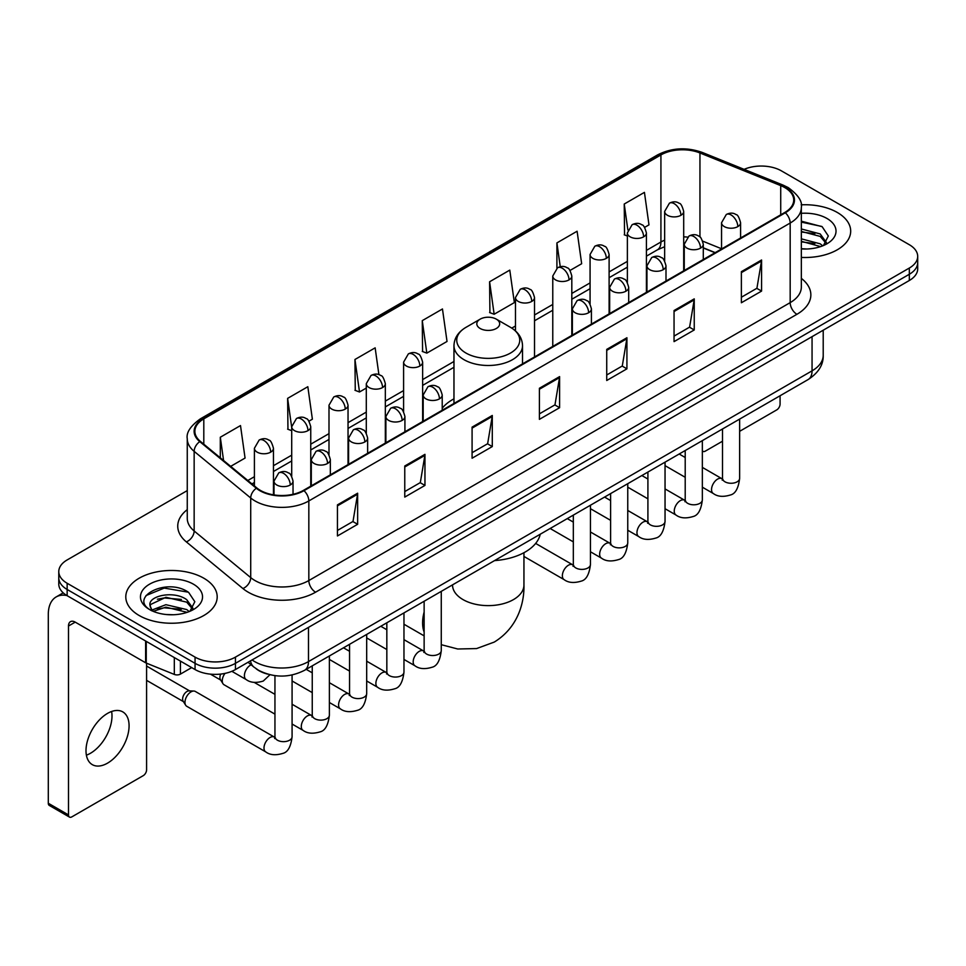 <?xml version="1.0" encoding="UTF-8"?>
<svg xmlns="http://www.w3.org/2000/svg" width="966" height="966" viewBox="0 0 966 966"><rect width="100%" height="100%" fill="white"/><g stroke="black" fill="none" stroke-linecap="round" stroke-linejoin="round"><path stroke-width="1.45" d="M453.972 398.837A50.461 29.137 0 0 0 442.223 408.268M715.033 252.742L703.296 247.996M267.606 674.111A28.557 16.494 180 0 1 256.075 668.713M187.259 490.595L67.149 559.942A28.557 16.494 0 0 0 58.781 571.606L58.781 584.044A28.557 16.494 0 0 0 67.149 595.696L195.06 669.547A28.557 16.494 0 0 0 235.45 669.547L909.332 280.49A28.557 16.494 0 0 0 917.7 268.826L917.7 262.607A28.557 16.494 0 0 1 909.332 274.259A28.557 16.494 0 0 0 917.7 262.607L917.7 256.388A28.557 16.494 0 0 0 909.332 244.724L781.422 170.873A28.557 16.494 0 0 0 744.098 169.352M58.781 571.606A28.557 16.494 0 0 0 67.149 583.259L195.06 657.109A28.557 16.494 0 0 0 235.45 657.109L235.45 663.328L909.332 274.259L235.45 663.328A28.557 16.494 0 0 1 195.06 663.328A28.557 16.494 0 0 0 235.45 663.328L235.45 669.547M67.149 583.259L67.149 589.477L195.06 663.328L67.149 589.477A28.557 16.494 0 0 1 58.781 577.825A28.557 16.494 0 0 0 67.149 589.477L67.149 595.696M837.305 212.472A45.704 26.384 0 0 0 801.14 204.828A45.704 26.384 0 0 1 837.305 212.472A45.704 26.384 0 0 1 850.684 231.128A45.704 26.384 0 0 0 837.305 212.472M203.814 578.211A45.704 26.384 0 0 0 154.005 572.488A45.704 26.384 0 0 0 125.797 596.867A45.704 26.384 0 0 0 139.189 615.523A45.704 26.384 0 0 0 188.986 621.235A45.704 26.384 0 0 0 217.193 596.867A45.704 26.384 0 0 0 203.814 578.211A45.704 26.384 0 0 0 154.005 572.488A45.704 26.384 0 0 0 125.797 596.867A45.704 26.384 0 0 0 139.189 615.523A45.704 26.384 0 0 0 188.986 621.235A45.704 26.384 0 0 0 217.193 596.867A45.704 26.384 0 0 0 203.814 578.211M784.79 187.585A30.465 17.593 180 0 1 793.714 200.022A30.465 17.593 180 0 1 784.79 212.46L303.445 490.366A30.465 17.593 180 0 1 256.944 488.023L200.385 441.377A30.465 17.593 180 0 1 194.878 431.295A30.465 17.593 180 0 1 203.802 418.858L660.925 154.934A30.465 17.593 180 0 1 699.952 152.966L780.721 185.617A30.465 17.593 180 0 1 784.79 187.585M785.334 187.283A31.226 18.028 0 0 0 781.156 185.255L700.386 152.604A31.226 18.028 0 0 0 660.394 154.62L203.258 418.544A31.226 18.028 0 0 0 199.769 441.631L256.328 488.265A31.226 18.028 0 0 0 303.988 490.68L785.334 212.774A31.226 18.028 0 0 0 785.334 187.283M337.448 504.868L337.448 535.961L357.637 524.297L357.637 493.203L337.448 504.868M337.448 530.443L353.001 521.459L357.553 494.242A7.619 4.395 -120 0 0 357.637 493.203M352.868 521.543L357.637 524.297M404.766 465.998L404.766 497.092L424.955 485.427L424.955 454.334L404.766 465.998M404.766 491.573L420.319 482.589L424.883 455.372A7.619 4.395 -120 0 0 424.955 454.334M420.186 482.674L424.955 485.427M472.084 427.129L472.084 458.222L492.286 446.57L492.286 415.465L472.084 427.129M472.084 452.704L487.637 443.732L492.201 416.503A7.619 4.395 -120 0 0 492.286 415.465M487.504 443.805L492.286 446.57M741.369 271.663L741.369 302.756L761.57 291.092L761.57 259.999L741.369 271.663M741.369 297.238L756.921 288.254L761.486 261.037A7.619 4.395 -120 0 0 761.57 259.999M756.789 288.339L761.57 291.092M674.051 310.533L674.051 341.626L694.24 329.961L694.24 298.868L674.051 310.533M674.051 336.108L689.603 327.124L694.168 299.907A7.619 4.395 -120 0 0 694.24 298.868M689.47 327.208L694.24 329.961M606.733 349.39L606.733 380.495L626.922 368.831L626.922 337.738L606.733 349.39M606.733 374.977L622.285 365.993L626.837 338.764A7.619 4.395 -120 0 0 626.922 337.738M622.14 366.066L626.922 368.831M539.402 388.26L539.402 419.353L559.604 407.7L559.604 376.607L539.402 388.26M539.402 413.846L554.967 404.863L559.519 377.634A7.619 4.395 -120 0 0 559.604 376.607M554.822 404.935L559.604 407.7M801.333 257.427A45.704 26.384 0 0 0 850.684 231.128A45.704 26.384 0 0 1 801.333 257.427M235.45 657.109L909.332 268.041A28.557 16.494 0 0 0 917.7 256.388M308.951 421.176L312.38 419.196L307.828 386.714L287.626 398.366L287.953 429.278M230.681 466.361L245.062 458.065L240.498 425.571L220.308 437.236L220.308 457.799M489.593 281.77L494.145 314.252L514.347 302.599L509.782 270.106L489.593 281.77L489.919 312.67M570.025 270.456L581.665 263.73L577.1 231.236L556.911 242.901L556.911 268.162M644.612 227.384L648.983 224.861L644.431 192.367L624.229 204.031L624.555 234.943M378.913 374.675L375.146 347.845L354.945 359.497L355.271 390.409M422.263 320.64L426.827 353.121L447.029 341.457L442.464 308.975L422.263 320.64L422.589 351.539M426.827 353.121L422.263 351.419M494.145 314.252L489.593 312.549M556.911 242.901L560.256 266.713M627.369 235.994L624.229 234.81M624.229 204.031L627.864 229.92M354.945 359.497L359.509 391.991L366.295 388.066M359.509 391.991L354.945 390.288M291.708 430.679L287.626 429.158M287.626 398.366L291.708 427.431M220.308 437.236L223.569 460.492M801.333 248.721L807.008 248.999M801.333 238.844L820.206 243.818L822.718 245.835M801.333 241.307L820.653 246.596M801.333 228.966L820.206 233.941L826.377 242.478M801.333 231.442L820.206 236.404L825.894 243.118M801.333 248.914A31.033 17.919 0 0 0 826.932 243.794A31.033 17.919 0 0 0 826.932 218.449A31.033 17.919 0 0 0 801.333 213.329M823.455 245.521L828.321 235.982L822.163 226.708L801.333 221.166M801.333 222.12L821.74 226.43M801.333 231.997L814.869 233.687M801.333 241.874L814.869 243.565M702.342 450.699A4.758 2.753 120 0 0 702.97 451.351A4.758 2.753 120 0 0 705.349 451.11L722.496 441.22M739.642 431.319L776.712 409.91A4.758 2.753 120 0 0 780.081 404.09L780.081 395.758M480.162 328.488A11.423 6.593 0 0 0 496.319 328.488A11.423 6.593 0 0 0 496.319 319.154L510.507 327.341A31.492 18.173 0 0 1 510.507 353.049A31.492 18.173 0 0 1 465.974 353.049A31.492 18.173 0 0 1 465.974 327.341C458.222 331.954 454.225 338.064 453.972 345.695A34.269 19.791 0 0 0 464.006 359.69A34.269 19.791 0 0 0 501.354 363.977A34.269 19.791 0 0 0 522.521 345.695C522.268 338.064 518.259 331.954 510.507 327.341L496.319 319.154A11.423 6.593 0 0 0 480.162 319.154A11.423 6.593 0 0 0 480.162 328.488M494.532 560.606A52.369 30.236 0 0 0 540.223 534.234M274.948 714.14L224.027 684.749A8.573 4.951 -60 0 1 222.965 683.687A8.573 4.951 -60 0 1 222.252 680.825A8.573 4.951 -60 0 1 224.993 673.387M222.965 683.687L220.405 679.581A6.182 3.574 -60 0 1 219.898 677.516A6.182 3.574 -60 0 1 220.731 674.075M184.965 702.354A8.573 4.951 -60 0 1 191.014 691.861A8.573 4.951 -60 0 1 193.852 691.04A8.573 4.951 -60 0 1 195.301 691.439L274.344 737.07A8.573 4.951 -60 0 0 270.432 737.287A8.573 4.951 -60 0 0 270.057 737.493A8.573 4.951 -60 0 0 264.455 745.04A8.573 4.951 -60 0 0 265.771 751.91L186.74 706.279A8.573 4.951 -60 0 1 185.665 705.216A8.573 4.951 -60 0 1 184.965 702.354M185.665 705.216L183.117 701.123A6.182 3.574 -60 0 1 182.61 699.046A6.182 3.574 -60 0 1 186.981 691.475A6.182 3.574 -60 0 1 189.022 690.871L193.852 691.04M111.609 711.495A30.465 17.593 -60 0 1 90.454 753.275A30.465 17.593 -60 0 1 86.385 755.183M107.54 763.14A30.465 17.593 120 0 0 127.44 736.297A30.465 17.593 120 0 0 122.779 711.882A30.465 17.593 120 0 0 107.54 713.391A30.465 17.593 120 0 0 87.64 740.234A30.465 17.593 120 0 0 92.313 764.649A30.465 17.593 120 0 0 107.54 763.14M180.413 661.094L180.413 674.111L191.691 667.603M66.823 595.515A38.085 21.989 -120 0 0 56.185 596.928A38.085 21.989 -120 0 0 48.3 614.352L48.3 803.253L68.501 814.918L68.501 626.016A9.515 5.494 60 0 1 70.47 621.657A9.515 5.494 60 0 1 75.227 622.128L145.624 662.773L145.624 641.001M68.501 814.918A4.758 2.753 120 0 0 69.48 817.091L49.29 805.439A4.758 2.753 -60 0 1 48.3 803.253M69.48 817.091A4.758 2.753 120 0 0 71.858 816.862L143.222 775.662A4.758 2.753 120 0 0 146.591 769.83L146.591 663.207M180.413 674.111A4.758 2.753 180 0 1 174.315 674.425L146.252 663.074A4.758 2.753 180 0 1 145.624 662.773M166.333 614.533L173.518 614.75M152.073 609.981L165.923 604.692L186.716 609.558L189.227 611.575M153.352 611.309L165.923 607.167L187.162 612.335M152.29 610.935L150.068 605.73A21.518 12.425 0 0 0 153.534 611.478M192.886 608.218L186.716 599.681C173.795 590.045 147.218 595.998 150.068 605.73L149.984 604.776M150.116 606.032L150.708 604.426L165.923 597.29L186.716 602.156L192.403 608.858M189.964 611.273L194.83 601.721L188.672 592.448C166.901 576.799 128.2 597.423 150.551 610.077L151.65 610.754M193.441 584.188A31.033 17.919 0 0 0 149.549 584.188A31.033 17.919 0 0 0 149.549 609.534A31.033 17.919 0 0 0 193.441 609.534A31.033 17.919 0 0 0 193.441 584.188M146.011 595.563L164.232 588.089L188.249 592.17M157.398 599.198L164.232 597.954L181.379 599.427M157.398 609.075L164.232 607.831L181.379 609.305M252.078 659.947A38.085 21.989 0 0 0 254.638 661.577A38.085 21.989 0 0 0 308.492 661.577L812.056 370.847A38.085 21.989 0 0 0 823.213 355.307C823.491 364.75 818.456 372.84 808.107 379.566L304.556 670.295A19.042 10.988 60 0 0 308.492 661.577L308.492 627.381M812.056 336.651L812.056 370.847A19.042 10.988 60 0 1 808.107 379.566M250.532 660.841A19.042 12.739 129.5 0 0 253.853 667.035L248.069 662.265M909.332 280.49L909.332 268.041M195.06 669.547L195.06 657.109M801.333 278.377A47.6 27.483 180 0 1 796.914 314.3L315.568 592.206A9.515 5.494 60 0 1 308.83 580.542L790.176 302.636A38.085 21.989 0 0 0 801.333 287.095L801.333 207.485A38.085 21.989 180 0 1 790.176 223.037A9.515 5.494 -120 0 0 785.334 212.774M315.568 592.206A47.6 27.483 180 0 1 248.238 592.206A47.6 27.483 180 0 1 242.913 588.535L186.353 541.89A47.6 27.483 180 0 1 187.259 509.637M254.976 580.542A38.085 21.989 0 0 0 308.83 580.542L308.83 500.943A38.085 21.989 180 0 1 250.713 497.997L194.154 451.364A38.085 21.989 180 0 1 187.259 438.757L187.259 518.356A38.085 21.989 0 0 0 194.154 530.974L250.713 577.608A38.085 21.989 0 0 0 254.976 580.542M801.333 207.485C802.601 201.544 798.23 194.903 788.208 187.585L783.197 185.158A9.515 4.456 112 0 0 781.156 185.255M783.197 185.158L702.427 152.495C686.657 146.917 671.684 147.726 657.52 154.934A9.515 5.494 60 0 1 660.394 154.62M203.258 418.544A9.515 5.494 -120 0 0 200.385 418.846C190.507 425.958 186.124 432.587 187.259 438.757M199.769 441.631A9.515 6.364 129.5 0 0 194.154 451.364L194.154 530.974A9.515 6.364 -50.5 0 1 186.353 541.89M702.427 152.495A9.515 4.456 112 0 0 700.386 152.604M256.328 488.265A9.515 6.364 129.5 0 0 250.713 497.997L250.713 577.608A9.515 6.364 -50.5 0 1 242.913 588.535M303.988 490.68A9.515 5.494 60 0 1 308.83 500.943L790.176 223.037L790.176 302.636A9.515 5.494 60 0 0 796.914 314.3M203.802 418.858L203.802 444.203M780.721 185.617L780.721 214.814M699.952 152.966L699.952 237.008M721.554 248.757L702.777 241.174M687.502 237.093A30.465 17.593 0 0 0 683.699 236.863M664.656 240.172A30.465 17.593 0 0 0 660.925 241.995L646.411 250.387M660.925 154.934L660.925 241.995A17.134 9.889 60 0 1 657.375 249.844L646.411 256.183M627.369 261.375L609.111 271.917M590.069 282.905L571.812 293.447M552.769 304.447L534.524 314.976M515.482 325.977L511.775 328.114M453.972 361.489L422.637 379.578M403.595 390.578L385.337 401.107M366.295 412.108L348.038 422.649M328.995 433.637L310.75 444.179M291.708 455.167L273.45 465.709M254.408 476.697L247.827 480.5M703.357 247.815A17.134 8.03 -68 0 1 703.296 247.791L715.238 252.621M539.402 389.25L559.519 377.634M606.733 350.38L626.837 338.764M674.051 311.511L694.168 299.907M741.369 272.641L761.486 261.037M472.084 428.119L492.201 416.503M404.766 466.989L424.883 455.372M337.448 505.846L357.553 494.242M523.946 552.709L523.946 585.01A35.706 20.612 180 0 1 513.489 599.584A35.706 20.612 180 0 1 462.992 599.584A35.706 20.612 180 0 1 452.535 585.01L452.619 586.41M424.134 632.018A35.706 20.612 -60 0 1 424.134 612.033M737.807 226.612A9.515 5.494 0 0 0 740.584 222.723C739.075 217.217 737.577 214.524 736.068 214.621C733.315 212.689 730.055 212.641 726.311 214.476A9.515 5.494 60 0 1 731.069 214.947A9.515 5.494 -120 0 1 737.807 226.612A9.515 5.494 0 0 1 724.331 226.612A9.515 5.494 0 0 1 721.554 222.723L726.311 214.476M702.342 487.178L713.319 493.517A8.573 4.951 -60 0 1 712.002 486.647A8.573 4.951 -60 0 1 717.605 479.1A8.573 4.951 -60 0 1 717.98 478.895A8.573 4.951 -60 0 1 721.892 478.677L702.342 467.387M722.991 479.534L722.23 480.174L722.496 478.327A8.573 4.951 -0 0 0 725.007 481.817A8.573 4.951 -0 0 0 736.732 482.034A8.573 4.951 -0 0 0 739.642 478.327C738.459 488.277 735.38 493.831 730.393 494.99C723.232 497.176 717.545 496.681 713.319 493.517M700.507 248.141A9.515 5.494 0 0 0 703.296 244.253C701.787 238.759 700.278 236.054 698.78 236.163C696.015 234.219 692.767 234.17 689.012 236.018A9.515 5.494 60 0 1 693.769 236.489A9.515 5.494 -120 0 1 700.507 248.141A9.515 5.494 0 0 1 687.043 248.141A9.515 5.494 0 0 1 684.254 244.253L689.012 236.018M665.043 508.708L676.019 515.047A8.573 4.951 -60 0 1 674.715 508.176A8.573 4.951 -60 0 1 680.305 500.63A8.573 4.951 -60 0 1 680.692 500.424A8.573 4.951 -60 0 1 684.592 500.207L665.043 488.917M685.691 501.076L684.93 501.704L685.208 499.857A8.573 4.951 -0 0 0 687.72 503.346A8.573 4.951 -0 0 0 699.444 503.564A8.573 4.951 -0 0 0 702.342 499.857C701.171 509.806 698.08 515.361 693.093 516.532C685.932 518.706 680.245 518.211 676.019 515.047M663.207 269.683A9.515 5.494 0 0 0 665.997 265.795C664.487 260.289 662.978 257.584 661.481 257.693C658.727 255.749 655.467 255.7 651.712 257.548A9.515 5.494 60 0 1 656.482 258.019A9.515 5.494 -120 0 1 663.207 269.683A9.515 5.494 0 0 1 649.744 269.683A9.515 5.494 0 0 1 646.954 265.795L651.712 257.548M627.755 530.237L638.731 536.577A8.573 4.951 -60 0 1 637.415 529.718A8.573 4.951 -60 0 1 643.018 522.159A8.573 4.951 -60 0 1 643.392 521.954A8.573 4.951 -60 0 1 647.292 521.737L627.755 510.459M648.403 522.606L647.631 523.234L647.908 521.386A8.573 4.951 -0 0 0 650.42 524.888A8.573 4.951 -0 0 0 662.145 525.093A8.573 4.951 -0 0 0 665.043 521.386C663.871 531.336 660.792 536.891 655.805 538.062C648.645 540.236 642.945 539.74 638.731 536.577M625.908 291.213A9.515 5.494 0 0 0 628.697 287.325C627.188 281.818 625.69 279.114 624.181 279.222C621.428 277.278 618.168 277.23 614.424 279.077A9.515 5.494 60 0 1 619.182 279.548A9.515 5.494 -120 0 1 625.908 291.213A9.515 5.494 0 0 1 612.444 291.213A9.515 5.494 0 0 1 609.655 287.325L614.424 279.077M590.455 551.779L601.432 558.119A8.573 4.951 -60 0 1 600.115 551.248A8.573 4.951 -60 0 1 605.718 543.701A8.573 4.951 -60 0 1 606.093 543.496A8.573 4.951 -60 0 1 610.005 543.266L590.455 531.988M611.104 544.136L610.343 544.764L610.609 542.916A8.573 4.951 -0 0 0 613.12 546.418A8.573 4.951 -0 0 0 624.845 546.635A8.573 4.951 -0 0 0 627.755 542.916C626.572 552.866 623.493 558.433 618.506 559.592C611.345 561.765 605.658 561.282 601.432 558.119M588.62 312.743A9.515 5.494 0 0 0 591.409 308.854C589.9 303.348 588.391 300.655 586.893 300.752C584.128 298.808 580.88 298.76 577.125 300.607A9.515 5.494 60 0 1 581.882 301.078A9.515 5.494 -120 0 1 588.62 312.743A9.515 5.494 0 0 1 575.156 312.743A9.515 5.494 0 0 1 572.367 308.854L577.125 300.607M523.946 556.44L564.132 579.648A8.573 4.951 -60 0 1 562.828 572.778A8.573 4.951 -60 0 1 568.419 565.231A8.573 4.951 -60 0 1 568.805 565.025A8.573 4.951 -60 0 1 572.705 564.808L535.659 543.423M573.804 565.665L573.043 566.305L573.321 564.446A8.573 4.951 -0 0 0 575.833 567.948A8.573 4.951 -0 0 0 587.557 568.165A8.573 4.951 -0 0 0 590.455 564.446C589.284 574.408 586.193 579.962 581.206 581.121C574.045 583.307 568.358 582.812 564.132 579.648M439.433 398.873A9.515 5.494 0 0 0 442.223 394.985C440.713 389.479 439.204 386.786 437.707 386.883C434.942 384.939 431.693 384.891 427.938 386.738A9.515 5.494 60 0 1 432.708 387.209A9.515 5.494 -120 0 1 439.433 398.873A9.515 5.494 0 0 1 425.97 398.873A9.515 5.494 0 0 1 423.18 394.985L427.938 386.738M403.969 659.44L414.957 665.779A8.573 4.951 -60 0 1 413.641 658.909A8.573 4.951 -60 0 1 419.244 651.362A8.573 4.951 -60 0 1 419.618 651.156A8.573 4.951 -60 0 1 423.519 650.939L403.969 639.649M424.629 651.796L423.857 652.436L424.134 650.577A8.573 4.951 -0 0 0 426.646 654.079A8.573 4.951 -0 0 0 438.371 654.296A8.573 4.951 -0 0 0 441.269 650.577C440.098 660.527 437.018 666.093 432.031 667.252C424.871 669.438 419.172 668.943 414.957 665.779M402.134 420.403A9.515 5.494 0 0 0 404.923 416.515C403.414 411.009 401.916 408.316 400.407 408.413C397.654 406.481 394.394 406.432 390.65 408.268A9.515 5.494 60 0 1 395.408 408.751A9.515 5.494 -120 0 1 402.134 420.403A9.515 5.494 0 0 1 388.67 420.403A9.515 5.494 0 0 1 385.881 416.515L390.65 408.268M366.682 680.97L377.658 687.309A8.573 4.951 -60 0 1 376.342 680.438A8.573 4.951 -60 0 1 381.944 672.891A8.573 4.951 -60 0 1 382.319 672.686A8.573 4.951 -60 0 1 386.231 672.469L366.682 661.179M387.33 673.326L386.569 673.966L386.835 672.119A8.573 4.951 -0 0 0 389.346 675.608A8.573 4.951 -0 0 0 401.071 675.826A8.573 4.951 -0 0 0 403.969 672.119C402.798 682.068 399.719 687.623 394.732 688.782C387.571 690.968 381.884 690.473 377.658 687.309M364.846 441.933A9.515 5.494 0 0 0 367.635 438.057C366.126 432.551 364.617 429.846 363.107 429.955C360.354 428.01 357.106 427.962 353.351 429.81A9.515 5.494 60 0 1 358.108 430.281A9.515 5.494 -120 0 1 364.846 441.933A9.515 5.494 0 0 1 351.382 441.933A9.515 5.494 0 0 1 348.593 438.057L353.351 429.81M329.382 702.499L340.358 708.839A8.573 4.951 -60 0 1 339.054 701.98A8.573 4.951 -60 0 1 344.645 694.421A8.573 4.951 -60 0 1 345.031 694.216A8.573 4.951 -60 0 1 348.931 693.999L329.382 682.708M350.03 694.868L349.269 695.496L349.547 693.648A8.573 4.951 -0 0 0 352.047 697.15A8.573 4.951 -0 0 0 363.771 697.355A8.573 4.951 -0 0 0 366.682 693.648C365.51 703.598 362.419 709.153 357.432 710.324C350.272 712.497 344.584 712.002 340.358 708.839M327.546 463.475A9.515 5.494 0 0 0 330.336 459.587C328.826 454.08 327.317 451.376 325.82 451.484C323.055 449.54 319.806 449.492 316.051 451.339A9.515 5.494 60 0 1 320.821 451.81A9.515 5.494 -120 0 1 327.546 463.475A9.515 5.494 0 0 1 314.083 463.475A9.515 5.494 0 0 1 311.293 459.587L316.051 451.339M292.082 724.041L303.07 730.368A8.573 4.951 -60 0 1 301.754 723.51A8.573 4.951 -60 0 1 307.345 715.951A8.573 4.951 -60 0 1 307.731 715.746A8.573 4.951 -60 0 1 311.632 715.528L292.082 704.25M312.743 716.398L311.97 717.026L312.247 715.178A8.573 4.951 -0 0 0 314.759 718.68A8.573 4.951 -0 0 0 326.484 718.885A8.573 4.951 -0 0 0 329.382 715.178C328.211 725.128 325.131 730.682 320.144 731.854C312.984 734.027 307.285 733.532 303.07 730.368M290.247 485.004A9.515 5.494 0 0 0 293.036 481.116C291.527 475.61 290.029 472.917 288.52 473.014C285.767 471.07 282.507 471.022 278.763 472.869A9.515 5.494 60 0 1 283.521 473.34A9.515 5.494 -120 0 1 290.247 485.004A9.515 5.494 0 0 1 276.783 485.004A9.515 5.494 0 0 1 273.994 481.116L278.763 472.869M275.443 737.927L274.67 738.567L274.948 736.708A8.573 4.951 -0 0 0 277.459 740.21A8.573 4.951 -0 0 0 289.184 740.427A8.573 4.951 -0 0 0 292.082 736.708C290.911 746.658 287.832 752.224 282.845 753.383C275.684 755.557 269.997 755.074 265.771 751.91M680.909 215.297A9.515 5.494 0 0 0 683.699 211.421C682.189 205.915 680.692 203.21 679.183 203.319C676.429 201.375 673.169 201.326 669.426 203.174A9.515 5.494 60 0 1 674.183 203.645A9.515 5.494 -120 0 1 680.909 215.297A9.515 5.494 0 0 1 667.446 215.297A9.515 5.494 0 0 1 664.656 211.421L669.426 203.174M643.622 236.839A9.515 5.494 0 0 0 646.411 232.951C644.902 227.445 643.392 224.74 641.895 224.849C639.13 222.904 635.882 222.856 632.126 224.704A9.515 5.494 60 0 1 636.884 225.175A9.515 5.494 -120 0 1 643.622 236.839A9.515 5.494 0 0 1 630.158 236.839A9.515 5.494 0 0 1 627.369 232.951L632.126 224.704M606.322 258.369A9.515 5.494 0 0 0 609.111 254.481C607.602 248.974 606.093 246.282 604.595 246.378C601.83 244.434 598.582 244.386 594.827 246.233A9.515 5.494 60 0 1 599.596 246.704A9.515 5.494 -120 0 1 606.322 258.369A9.515 5.494 0 0 1 592.858 258.369A9.515 5.494 0 0 1 590.069 254.481L594.827 246.233M569.022 279.899A9.515 5.494 0 0 0 571.812 276.01C570.302 270.504 568.805 267.811 567.296 267.908C564.542 265.976 561.282 265.928 557.539 267.763A9.515 5.494 60 0 1 562.297 268.234A9.515 5.494 -120 0 1 569.022 279.899A9.515 5.494 0 0 1 555.559 279.899A9.515 5.494 0 0 1 552.769 276.01L557.539 267.763M531.735 301.428A9.515 5.494 0 0 0 534.524 297.54C533.015 292.046 531.505 289.341 529.996 289.45C527.243 287.506 523.995 287.457 520.239 289.305A9.515 5.494 60 0 1 524.997 289.776A9.515 5.494 -120 0 1 531.735 301.428A9.515 5.494 0 0 1 518.271 301.428A9.515 5.494 0 0 1 515.482 297.54L520.239 289.305M419.848 366.029A9.515 5.494 0 0 0 422.637 362.141C421.128 356.635 419.618 353.942 418.109 354.039C415.356 352.095 412.108 352.047 408.352 353.894A9.515 5.494 60 0 1 413.11 354.365A9.515 5.494 -120 0 1 419.848 366.029A9.515 5.494 0 0 1 406.384 366.029A9.515 5.494 0 0 1 403.595 362.141L408.352 353.894M382.548 387.559A9.515 5.494 0 0 0 385.337 383.671C383.828 378.177 382.319 375.472 380.821 375.581C378.056 373.637 374.808 373.588 371.053 375.436A9.515 5.494 60 0 1 375.81 375.907A9.515 5.494 -120 0 1 382.548 387.559A9.515 5.494 0 0 1 369.084 387.559A9.515 5.494 0 0 1 366.295 383.671L371.053 375.436M345.248 409.101A9.515 5.494 0 0 0 348.038 405.213C346.528 399.707 345.031 397.002 343.522 397.111C340.769 395.166 337.508 395.118 333.765 396.966A9.515 5.494 60 0 1 338.523 397.437A9.515 5.494 -120 0 1 345.248 409.101A9.515 5.494 0 0 1 331.785 409.101A9.515 5.494 0 0 1 328.995 405.213L333.765 396.966M307.961 430.631A9.515 5.494 0 0 0 310.75 426.743C309.241 421.236 307.731 418.532 306.222 418.64C303.469 416.696 300.221 416.648 296.465 418.495A9.515 5.494 60 0 1 301.223 418.966A9.515 5.494 -120 0 1 307.961 430.631A9.515 5.494 0 0 1 294.497 430.631A9.515 5.494 0 0 1 291.708 426.743L296.465 418.495M270.661 452.16A9.515 5.494 0 0 0 273.45 448.272C271.941 442.766 270.432 440.073 268.934 440.17C266.169 438.226 262.921 438.178 259.166 440.025A9.515 5.494 60 0 1 263.923 440.496A9.515 5.494 -120 0 1 270.661 452.16A9.515 5.494 0 0 1 257.197 452.16A9.515 5.494 0 0 1 254.408 448.272L259.166 440.025M269.961 674.739L263.259 681.054C256.087 683.228 250.399 682.733 246.185 679.569A8.573 4.951 -60 0 1 244.41 675.657A8.573 4.951 -60 0 1 250.846 664.946A8.573 4.951 -60 0 1 251.16 664.801M68.501 626.016L75.227 622.128M146.252 641.376L146.252 663.074M174.315 674.425L174.315 657.568M304.556 670.295C289.232 677.999 273.909 677.999 258.586 670.295L253.853 667.035M823.213 355.307L823.213 330.203M657.52 154.934L200.385 418.846M664.656 246.704L657.375 249.844M627.369 267.171L609.111 277.713M590.069 288.701L571.812 299.243M552.769 310.243L534.524 320.772M453.972 367.285L422.637 385.374M403.595 396.374L385.337 406.903M366.295 417.904L348.038 428.445M328.995 439.433L310.75 449.975M291.708 460.963L273.45 471.505M254.408 482.493L251.969 483.906M702.97 451.351L702.342 450.989M523.946 585.01C524.429 602.941 517.764 627.695 494.266 642.076L476.588 648.572L457.727 648.995L441.269 644.696M424.134 635.87L403.969 624.229M522.521 363.892L522.521 345.695M453.972 403.462L453.972 345.695M480.162 319.154L465.974 327.341M739.642 419.099L739.642 478.327M740.584 237.986L740.584 222.723M685.208 477.289L665.043 465.648M722.496 429.001L722.496 478.327M721.554 248.974L721.554 222.723M685.208 457.498L679.17 454.008M702.342 440.629L702.342 499.857M703.296 259.516L703.296 244.253M647.908 498.818L627.755 487.178M685.208 450.53L685.208 499.857M684.254 270.504L684.254 244.253M647.908 479.027L641.871 475.55M665.043 462.171L665.043 521.386M665.997 281.046L665.997 265.795M610.609 520.348L590.455 508.708M647.908 472.06L647.908 521.386M646.954 292.046L646.954 265.795M610.609 500.557L604.583 497.079M627.755 483.7L627.755 542.916M628.697 302.587L628.697 287.325M573.321 541.878L550.149 528.499M610.609 493.59L610.609 542.916M609.655 313.576L609.655 287.325M573.321 522.087L567.284 518.609M590.455 505.23L590.455 564.446M591.409 324.117L591.409 308.854M573.321 515.132L573.321 564.446M572.367 335.105L572.367 308.854M441.269 591.361L441.269 650.577M442.223 410.248L442.223 394.985M386.835 649.538L366.682 637.91M424.134 601.25L424.134 650.577M423.18 421.236L423.18 394.985M386.835 629.76L380.809 626.27M403.969 612.891L403.969 672.119M404.923 431.778L404.923 416.515M349.547 671.08L329.382 659.44M386.835 622.792L386.835 672.119M385.881 442.766L385.881 416.515M349.547 651.289L343.51 647.8M366.682 634.433L366.682 693.648M367.635 453.308L367.635 438.057M312.247 692.61L292.082 680.97M349.547 644.322L349.547 693.648M348.593 464.308L348.593 438.057M312.247 672.819L306.21 669.341M329.382 655.962L329.382 715.178M330.336 474.837L330.336 459.587M210.419 674.135L220.719 680.076M312.247 665.852L312.247 715.178M311.293 485.838L311.293 459.587M274.948 694.349L254.275 682.419M292.082 674.98L292.082 736.708M293.036 494.302L293.036 481.116M146.591 680.354L183.419 701.618M274.948 675.645L274.948 736.708M273.994 494.918L273.994 481.116M146.591 666.057L189.614 690.895M683.699 270.83L683.699 211.421M664.656 260.929L664.656 211.421M646.411 292.36L646.411 232.951M627.369 282.458L627.369 232.951M609.111 313.89L609.111 254.481M590.069 303.988L590.069 254.481M571.812 335.419L571.812 276.01M552.769 346.42L552.769 276.01M534.524 356.961L534.524 297.54M515.482 330.927L515.482 297.54M422.637 421.55L422.637 362.141M403.595 411.661L403.595 362.141M385.337 443.092L385.337 383.671M366.295 433.191L366.295 383.671M348.038 464.622L348.038 405.213M328.995 454.72L328.995 405.213M310.75 486.152L310.75 426.743M291.708 476.25L291.708 426.743M273.45 494.834L273.45 448.272M246.185 679.569L231.852 671.31M254.408 485.922L254.408 448.272M56.185 596.928L63.213 592.858"/></g></svg>
